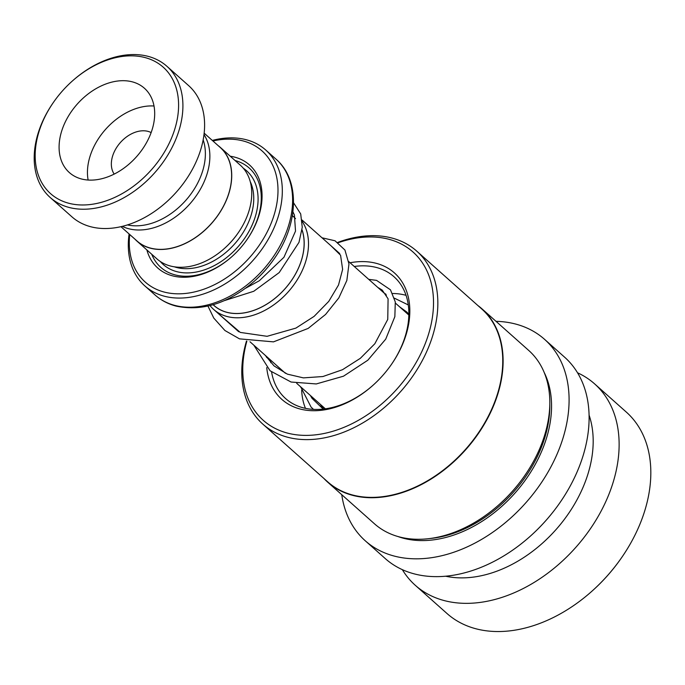 <?xml version="1.0" encoding="UTF-8"?>
<svg xmlns="http://www.w3.org/2000/svg" width="685" height="685" viewBox="0 0 685 685"><rect width="100%" height="100%" fill="white"/><g stroke="black" fill="none" stroke-linecap="round" stroke-linejoin="round"><path stroke-width="1.03" d="M122.315 226.367A62.592 43.951 -48.3 0 0 128.917 228.79A62.592 43.951 -48.3 0 0 192.81 200.388A62.592 43.951 -48.3 0 0 203.984 134.568M120.937 226.692L137.009 240.992A62.592 43.951 -48.3 0 0 150.674 248.141A62.592 43.951 -48.3 0 0 218.147 214.927A62.592 43.951 -48.3 0 0 220.219 147.472L204.147 133.164M302.017 229.903A59.578 41.836 131.7 0 1 284.326 289.507A59.578 41.836 131.7 0 1 227.077 312.334A59.578 41.836 131.7 0 1 214.071 305.527L213.163 304.714M213.129 304.722A59.638 41.871 -48.3 0 0 227.052 312.386A59.638 41.871 -48.3 0 0 284.395 289.481A59.638 41.871 -48.3 0 0 302.034 229.783M302.196 221.46A62.772 44.08 131.7 0 1 291.724 287.683A62.772 44.08 131.7 0 1 227.317 316.573A62.772 44.08 131.7 0 1 213.617 309.397A62.772 44.08 131.7 0 1 209.995 305.578M129.73 234.51A87.8 61.65 -48.3 0 0 164.434 292.118A87.8 61.65 -48.3 0 0 266.808 232.694A87.8 61.65 -48.3 0 0 242.841 140.862A87.8 61.65 -48.3 0 0 212.941 140.99M212.307 140.425A90.942 63.851 131.7 0 1 245.906 139.646A90.942 63.851 131.7 0 1 265.754 150.041A90.942 63.851 131.7 0 1 262.732 248.047A90.942 63.851 131.7 0 1 164.7 296.305A90.942 63.851 131.7 0 1 144.852 285.919A90.942 63.851 131.7 0 1 129.097 233.945M134.928 239.142A62.712 44.037 -48.3 0 0 136.923 241.086L156.942 258.896A62.712 44.037 -48.3 0 0 170.633 266.063A62.712 44.037 -48.3 0 0 224.158 248.681A62.712 44.037 -48.3 0 0 237.995 233.131A62.712 44.037 -48.3 0 0 240.324 165.188L220.305 147.378A62.712 44.037 -48.3 0 0 218.138 145.622M146.873 249.931A68.988 48.438 -48.3 0 0 172.834 275.918A68.988 48.438 -48.3 0 0 231.71 256.798A68.988 48.438 -48.3 0 0 246.934 239.69A68.988 48.438 -48.3 0 0 234.441 157.07A68.988 48.438 -48.3 0 0 230.246 156.223M151.719 254.246A66.479 46.674 -48.3 0 0 175.291 274.942A66.479 46.674 -48.3 0 0 231.873 256.661M246.814 239.861A66.479 46.674 -48.3 0 0 235.092 160.53M136.923 241.086A62.712 44.037 -48.3 0 0 150.614 248.253A62.712 44.037 -48.3 0 0 218.224 214.962A62.712 44.037 -48.3 0 0 220.305 147.378M273.452 259.803A84.666 59.449 131.7 0 1 254.777 280.799L254.221 281.295A89.101 62.566 131.7 0 0 273.88 259.195L273.452 259.803M224.158 248.681L224.552 248.33A59.578 41.836 -48.3 0 0 237.695 233.559L237.995 233.131M292.863 212.453A62.772 44.08 131.7 0 1 293.471 212.847M295.449 218.558A59.638 41.871 -48.3 0 0 292.375 215.655M292.367 215.689L293.283 216.503A59.578 41.836 131.7 0 1 295.475 218.669M144.689 57.48A84.666 59.449 -48.3 0 0 72.43 80.941A84.666 59.449 -48.3 0 0 53.747 101.937A84.666 59.449 -48.3 0 0 69.082 203.334A84.666 59.449 -48.3 0 0 167.808 146.033A84.666 59.449 -48.3 0 0 144.689 57.48M72.43 80.941L72.824 80.599A87.8 61.65 131.7 0 1 147.755 56.264A87.8 61.65 131.7 0 1 166.917 66.299A87.8 61.65 131.7 0 1 164.006 160.924A87.8 61.65 131.7 0 1 69.356 207.521A87.8 61.65 131.7 0 1 50.193 197.494A87.8 61.65 131.7 0 1 53.447 102.365L53.747 101.937M81.686 179.025A56.444 39.636 -48.3 0 0 142.531 149.073A56.444 39.636 -48.3 0 0 144.407 88.237A56.444 39.636 -48.3 0 0 132.094 81.789A56.444 39.636 -48.3 0 0 71.24 111.749A56.444 39.636 -48.3 0 0 69.365 172.577A56.444 39.636 -48.3 0 0 81.686 179.025M151.128 132.582A28.222 19.814 -48.3 0 0 147.849 131.332A28.222 19.814 -48.3 0 0 118.882 144.329A28.222 19.814 -48.3 0 0 114.19 174.101M166.917 66.299L188.606 85.591A87.8 61.65 131.7 0 1 185.695 180.215A87.8 61.65 131.7 0 1 91.036 226.821A87.8 61.65 131.7 0 1 71.874 216.785L50.193 197.494M203.145 139.86A61.145 42.932 131.7 0 1 185.669 200.508A61.145 42.932 131.7 0 1 127.47 224.92M154.005 106.004A56.444 39.636 -48.3 0 0 105.636 129.294A56.444 39.636 -48.3 0 0 88.125 180.044M270.789 360.267A81.532 57.249 -48.3 0 0 270.781 362.716M271.602 372.058A81.532 57.249 -48.3 0 0 285.611 398.567A81.532 57.249 -48.3 0 0 372.794 385.458M391.126 364.857A81.532 57.249 -48.3 0 0 407.789 325.589A81.532 57.249 -48.3 0 0 394.003 276.74A81.532 57.249 -48.3 0 0 354.248 266.474M266.611 356.542A84.666 59.449 -48.3 0 0 266.559 357.442M266.739 367.58A84.666 59.449 -48.3 0 0 372.597 385.638A84.666 59.449 -48.3 0 0 391.281 364.643A84.666 59.449 -48.3 0 0 408.731 323.637A84.666 59.449 -48.3 0 0 350.061 262.757M246.865 341.121A112.64 79.092 -48.3 0 0 244.228 352.835A112.64 79.092 -48.3 0 0 321.488 433.982A112.64 79.092 -48.3 0 0 432.055 319.501A112.64 79.092 -48.3 0 0 338.244 242.73M246.48 341.027A115.774 81.292 -48.3 0 0 243.278 354.787A115.774 81.292 -48.3 0 0 262.852 424.143A115.774 81.292 -48.3 0 0 363.709 422.362A115.774 81.292 -48.3 0 0 436.336 320.52A115.774 81.292 -48.3 0 0 416.771 251.155A115.774 81.292 -48.3 0 0 337.765 242.387M262.852 424.143L327.772 481.906A115.774 81.292 -48.3 0 0 428.63 480.125A115.774 81.292 -48.3 0 0 501.257 378.283A115.774 81.292 -48.3 0 0 481.692 308.926L416.771 251.155M323.911 478.472A116.022 81.464 -48.3 0 0 327.738 482.214A116.022 81.464 -48.3 0 0 428.819 480.425A116.022 81.464 -48.3 0 0 501.6 378.368A116.022 81.464 -48.3 0 0 481.992 308.858A116.022 81.464 -48.3 0 0 477.822 305.484M327.738 482.214L374.447 523.777A116.022 81.464 -48.3 0 0 498.791 504.879A116.022 81.464 -48.3 0 0 524.385 476.109A116.022 81.464 -48.3 0 0 548.308 419.922A116.022 81.464 -48.3 0 0 528.692 350.412L481.992 308.858M341.746 494.673A134.842 94.676 -48.3 0 0 365.276 540.799L385.295 558.609A134.842 94.676 -48.3 0 0 502.764 556.528A134.842 94.676 -48.3 0 0 587.353 437.912A134.842 94.676 -48.3 0 0 564.551 357.133L544.541 339.323A134.842 94.676 -48.3 0 0 495.991 321.316M365.276 540.799A134.842 94.676 -48.3 0 0 482.745 538.718A134.842 94.676 -48.3 0 0 567.334 420.102A134.842 94.676 -48.3 0 0 544.541 339.323M445.678 576.222A116.022 81.464 -48.3 0 0 591.677 458.513A116.022 81.464 -48.3 0 0 589.066 415.067M402.352 569.672A134.842 94.676 -48.3 0 0 415.315 585.324A134.842 94.676 -48.3 0 0 532.784 583.243A134.842 94.676 -48.3 0 0 617.373 464.627A134.842 94.676 -48.3 0 0 594.58 383.848A134.842 94.676 -48.3 0 0 577.524 372.786M415.315 585.324L447.014 613.52A134.842 94.676 -48.3 0 0 591.523 591.566A134.842 94.676 -48.3 0 0 621.269 558.129A134.842 94.676 -48.3 0 0 649.072 492.832A134.842 94.676 -48.3 0 0 626.27 412.045L594.58 383.848M591.523 591.566L591.908 591.215A131.7 92.475 -48.3 0 0 620.97 558.558L621.269 558.129M498.791 504.879L499.185 504.528A112.888 79.263 -48.3 0 0 524.085 476.537L524.385 476.109M403.808 310.57A64.287 45.133 131.7 0 1 407.027 312.24M305.476 408.363A79.965 56.144 131.7 0 1 301.683 390.09M385.098 293.925A79.965 56.144 131.7 0 1 385.646 293.856M392.668 293.505A79.965 56.144 131.7 0 1 406.042 295.329M323.543 408.808A64.287 45.133 131.7 0 1 320.357 404.364M313.499 409.399L311.067 407.061L300.724 386.897M174.324 266.808A59.578 41.836 -48.3 0 0 176.704 267.518A59.578 41.836 -48.3 0 0 235.666 242.738A59.578 41.836 -48.3 0 0 250.205 181.525M160.307 261.499A62.712 44.037 -48.3 0 0 176.97 271.697A62.712 44.037 -48.3 0 0 246.24 235.923A62.712 44.037 -48.3 0 0 243.295 168.219M254.221 281.295C228.439 303.292 202.443 311.572 176.242 306.135C168.176 304.063 161.146 300.373 155.152 295.072A90.942 63.851 -48.3 0 0 175 305.467A90.942 63.851 -48.3 0 0 273.032 257.2A90.942 63.851 -48.3 0 0 276.046 159.194L265.754 150.041M430.009 538.521A112.888 79.263 -48.3 0 0 548.36 422.756A112.888 79.263 -48.3 0 0 549.807 403.885M398.053 536.569A114.147 80.145 -48.3 0 0 550.072 423.167A114.147 80.145 -48.3 0 0 544.147 372.366M325.375 408.834L296.716 383.326M285.448 373.308L250.008 341.772M238.74 331.745L213.617 309.397M155.152 295.072L144.852 285.919M276.046 159.194C300.561 180.164 298.626 224.808 273.88 259.195M408.825 315.04L395.459 303.147M386.426 295.107L348.751 261.584M339.717 253.553L302.051 220.031M399.492 306.734L406.941 312.154L408.842 314.261M323.928 409.022L321.89 407.849L312.043 398.353L310.348 395.459M245.804 288.128L259.324 280.747L283.95 257.277L295.518 231.102L294.404 214.953L292.932 211.862M218.412 313.661L240.264 332.413L267.09 336.309L295.894 328.106L314.107 316.376L328.749 301.391L338.51 285.02L342.628 269.376L340.573 255.231L331.052 245.838M265.121 355.224L274.034 365.893L287.366 374.138L303.378 377.88L322.892 376.536L342.483 369.72L360.336 358.324L374.832 343.75L387.753 319.433L388.087 298.823L382.239 290.115L377.76 287.392M224.286 300.655L253.775 291.271L279.189 272.587L298.994 242.344L302.256 227.3L300.706 213.951L293.557 202.794M207.949 306.075L213.797 318.105L224.928 330.521L239.476 338.852L273.478 341.866L308.147 328.423L325.58 314.458L338.835 297.889L346.841 280.465L348.973 263.99L344.932 250.034L335.033 240.777L322.018 237.798M253.852 345.197L270.087 370.782L291.074 382.033L316.273 383.942L343.493 376.193L367.785 360.25L385.724 339.143L394.86 316.658L395.288 301.914L390.484 289.832L376.527 280.362L368.718 279.352M300.621 386.811L300.732 387.29M394.457 298.198L408.277 304.945"/></g></svg>
